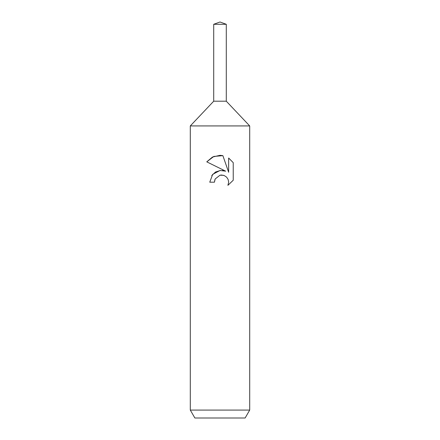 <?xml version="1.0" encoding="UTF-8"?>
<svg xmlns="http://www.w3.org/2000/svg" width="440" height="440" viewBox="0 0 440 440"><rect width="100%" height="100%" fill="white"/><g stroke="black" fill="none" stroke-linecap="round" stroke-linejoin="round"><path stroke-width="0.66" d="M213.714 24.288L226.287 24.288L220 22L213.714 24.288L213.714 101.2L220 101.2L213.714 101.2L190.3 125.928L249.7 125.928L249.7 410.08L190.3 410.08L194.871 418L245.13 418L249.7 410.08M226.287 24.288L226.287 101.2L220 101.2L226.287 101.2L249.7 125.928M220 175.203L215.188 178.965L214.434 182.193L209.754 182.193L212.657 174.383L220 170.484L225.676 171.171L206.762 161.849L212.476 157.041L220 155.326L222.871 155.634L228.646 172.266L228.646 158.021L233.233 162.657L233.239 180.23L227.915 185.328L228.668 182.144L228.124 179.421L226.589 177.122L224.285 175.577L221.551 175.027L220 175.203L223.531 175.312M214.434 182.193L214.913 179.581M227.915 185.328L233.233 180.23M225.676 171.171L222.486 170.434M220.572 170.423L215.507 172.018L211.75 175.56M215.188 178.965L219.978 175.208M233.233 162.657L228.646 158.021M222.871 155.634L213.802 156.448L206.767 161.849M190.3 125.928L190.3 410.08"/></g></svg>
